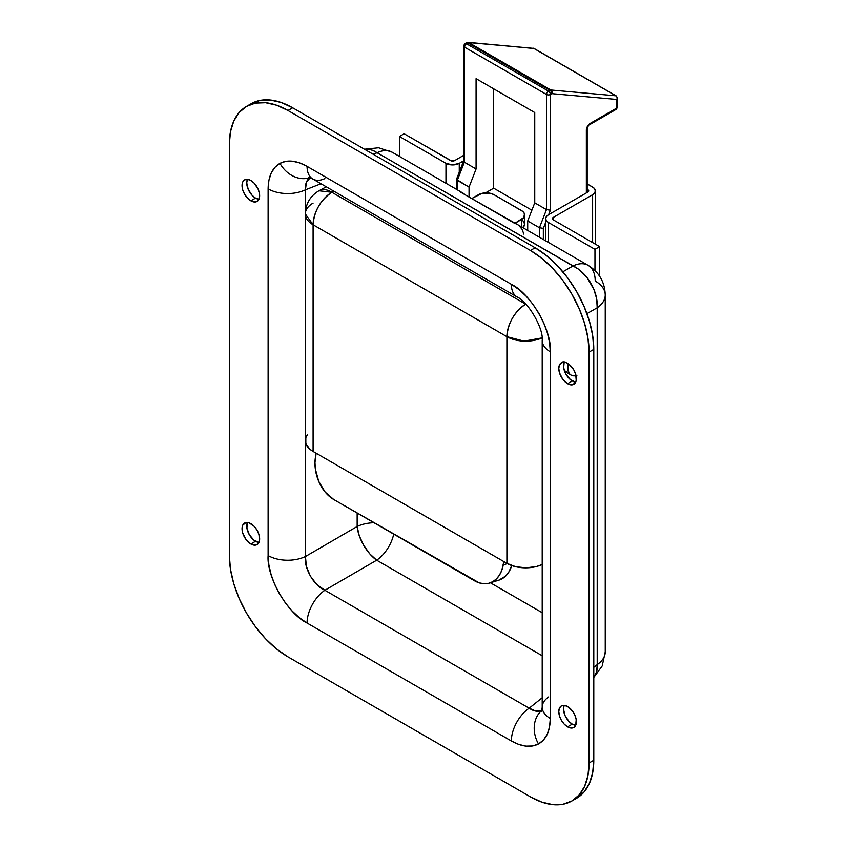 <?xml version="1.0" encoding="UTF-8"?>
<svg xmlns="http://www.w3.org/2000/svg" width="847" height="847" viewBox="0 0 847 847"><rect width="100%" height="100%" fill="white"/><g stroke="black" fill="none" stroke-linecap="round" stroke-linejoin="round"><path stroke-width="1.27" d="M255.529 541.275A12.44 7.189 -120 0 0 258.949 542.451L253.814 540.09L249.314 534.711L246.9 528.115L247.419 522.493A12.44 7.189 -120 0 0 255.529 541.275L250.839 543.986L255.529 541.275M250.839 523.668A12.44 7.189 60 0 1 258.97 534.626A12.44 7.189 60 0 1 257.065 544.6A12.44 7.189 60 0 1 250.839 543.986L255.73 545.097L258.155 543.689L259.468 540.788L258.97 534.626L257.065 530.233L254.206 526.379L249.124 522.864L245.948 522.557L242.708 525.246L242.041 528.74L242.708 533.017L245.948 539.454L250.839 543.986A12.44 7.189 60 0 1 242.708 533.017A12.44 7.189 60 0 1 244.614 523.044A12.44 7.189 60 0 1 250.839 523.668M255.529 198.103A12.44 7.189 -120 0 0 258.949 199.278L259.468 193.645L258.155 189.23L254.206 183.206L250.839 180.496A12.44 7.189 60 0 1 258.97 191.454A12.44 7.189 60 0 1 257.065 201.427A12.44 7.189 60 0 1 250.839 200.813L255.529 198.103L252.162 195.382L248.213 189.357L246.731 182.857L247.419 179.32A12.44 7.189 -120 0 0 255.529 198.103L250.839 200.813L254.206 201.978L257.065 201.427L258.97 199.236L255.529 198.103M572.276 724.143A12.44 7.189 -120 0 0 575.695 725.318L576.214 719.696L574.901 715.281L572.477 711.067L567.585 706.536A12.44 7.189 60 0 1 575.716 717.504A12.44 7.189 60 0 1 573.811 727.478A12.44 7.189 60 0 1 567.585 726.853L572.276 724.143L568.909 721.432L564.96 715.408L563.477 708.907L564.176 705.36A12.44 7.189 -120 0 0 572.276 724.143L567.585 726.853L570.952 728.028L573.811 727.478L575.716 725.276L572.276 724.143M572.276 380.97A12.44 7.189 -120 0 0 575.695 382.145L570.56 379.784L566.061 374.406L563.647 367.81L564.176 362.188A12.44 7.189 -120 0 0 572.276 380.97L567.585 383.68L572.276 380.97M567.585 363.363A12.44 7.189 60 0 1 575.716 374.332A12.44 7.189 60 0 1 573.811 384.294A12.44 7.189 60 0 1 567.585 383.68L570.952 384.856L574.901 383.395L576.214 380.483L575.716 374.332L573.811 369.927L569.3 364.549L565.87 362.569L562.694 362.251L559.454 364.941L558.787 368.445L559.454 372.722L562.694 379.149L567.585 383.68A12.44 7.189 60 0 1 559.454 372.722A12.44 7.189 60 0 1 561.37 362.749A12.44 7.189 60 0 1 567.585 363.363M305.46 189.802C305.036 183.735 306.741 179.585 310.584 177.362L306.413 182.137L305.46 189.802L305.46 211.21L305.46 189.802A27.655 15.966 180 0 1 268.118 188.87A27.655 15.966 0 0 0 305.46 189.802L320.981 183.746L305.46 189.802M309.833 177.637A27.655 22.573 -118.4 0 1 279.955 163.365C272.247 167.833 268.308 176.335 268.118 188.87L268.118 555.568L268.87 564.79L271.082 574.51L274.672 584.366L279.51 593.969L285.407 602.958L292.141 611.005L299.457 617.781L307.069 623.032L511.355 740.977L518.819 744.46L525.998 746.143L532.625 745.985L538.47 743.984C546.177 739.516 550.116 731.014 550.306 718.478A27.655 15.966 180 0 1 542.207 707.224A27.655 15.966 180 0 1 548.687 696.922M541.953 710.326A27.655 22.573 61.6 0 0 538.47 743.984L543.488 740.013L547.226 734.275L549.523 727.001L550.306 718.478L550.306 351.78L549.555 342.559L547.342 332.839L543.753 322.982L538.914 313.379L533.017 304.38L526.283 296.344L518.967 289.568L511.355 284.317L307.069 166.372L299.605 162.889L292.427 161.195L285.799 161.364L279.955 163.365L274.936 167.335L271.199 173.074L268.901 180.347L268.118 188.87L268.118 555.568C266.403 576.902 287.726 613.863 307.069 623.032L511.355 740.977C521.826 746.842 530.868 747.848 538.47 743.984A27.655 22.573 -118.4 0 1 541.593 710.622M490.392 582.789L542.207 612.709L490.392 582.789M364.538 149.337L368.54 149.241L372.786 150.385L377.116 152.735A34.282 19.799 -60 0 1 392.097 152.174A34.282 19.799 120 0 0 377.116 152.735L573.123 265.894A34.282 19.799 -60 0 1 588.104 265.333A34.282 19.799 -60 0 1 595.208 281.035A34.282 19.799 180 0 1 605.245 295.031A34.282 19.799 180 0 1 597.209 307.768L597.209 664.62A34.282 19.799 0 0 0 605.245 651.883A34.282 19.799 180 0 1 597.209 664.62L596.659 671.745L593.789 677.314A34.282 19.587 -128.7 0 0 597.209 664.62L593.789 667.351L597.209 664.62L597.209 307.768A34.282 19.799 0 0 0 605.245 295.031L605.245 651.883L602.228 665.933L593.789 677.462M364.612 149.326A34.282 19.703 -111.3 0 1 377.116 152.735L373.178 154.27L377.116 152.735L578.173 268.965L587.267 277.932L593.916 289.473L596.659 298.779L597.209 307.768A34.282 23.113 -119.8 0 0 573.123 265.894A34.282 19.799 120 0 1 588.104 265.333L517.475 224.561A34.282 19.799 120 0 0 514.743 223.417L459.995 191.814A34.282 19.799 -60 0 1 462.727 192.947A34.282 19.799 -60 0 1 465.077 194.746L517.57 224.614M589.099 762.978L587.966 775.545L584.631 786.323L579.21 794.899L571.916 800.955L563.022 804.248L552.879 804.65L541.879 802.151L530.434 796.847L287.991 656.87L276.546 648.961L265.545 638.754L255.402 626.642L246.509 613.08L239.214 598.607L233.793 583.774L230.458 569.142L229.336 555.272L229.336 144.371L230.458 131.804L233.793 121.026L239.214 112.45L246.509 106.394L255.402 103.101L265.545 102.699L276.546 105.197L287.991 110.502L530.434 250.479L541.879 258.388L552.879 268.594L563.022 280.706L571.916 294.258L579.21 308.742L584.631 323.575L587.966 338.207L589.099 352.077L589.099 762.978L593.789 760.267L593.789 349.366L589.099 352.077L589.099 762.978A82.953 47.898 60 0 1 571.916 800.955A82.953 47.898 60 0 1 530.434 796.847L287.991 656.87A82.953 47.898 60 0 1 229.336 555.272L229.336 144.371A82.953 47.898 60 0 1 246.509 106.394A82.953 47.898 60 0 1 287.991 110.502L530.434 250.479L535.135 247.769L292.681 107.791L287.991 110.502L292.681 107.791L281.236 102.487L270.235 99.988L260.093 100.391L251.199 103.683A82.953 47.898 -120 0 1 292.681 107.791L535.135 247.769L530.434 250.479A82.953 47.898 60 0 1 589.099 352.077L593.789 349.366L592.656 335.497L589.321 320.865L583.901 306.032L576.606 291.548L567.723 277.996L557.58 265.884L546.569 255.678L535.135 247.769A82.953 47.898 -120 0 1 593.789 349.366L593.789 760.267L589.099 762.978M250.839 180.496L247.472 179.32L244.614 179.871L242.708 182.073L242.041 185.567L242.708 189.844L244.614 194.238L247.472 198.092L250.839 200.813A12.44 7.189 60 0 1 242.708 189.844A12.44 7.189 60 0 1 244.614 179.871A12.44 7.189 60 0 1 250.839 180.496M567.585 706.536L564.218 705.371L561.37 705.922L559.454 708.113L558.787 711.618L559.454 715.895L561.37 720.289L564.218 724.143L567.585 726.853A12.44 7.189 60 0 1 559.454 715.895A12.44 7.189 60 0 1 561.37 705.922A12.44 7.189 60 0 1 567.585 706.536M376.693 560.195L324.877 590.264L529.163 708.208L542.207 697.769L529.163 708.208A27.655 15.966 120 0 0 511.355 740.977A27.655 15.966 -60 0 1 529.163 708.208L324.877 590.264L316.863 584.568L310.362 576.161L306.36 566.304L305.46 556.5L357.159 526.495L357.159 513.028L357.159 526.495A27.655 13.044 -120.1 0 0 376.693 560.195L324.877 590.264A27.655 15.966 120 0 0 307.069 623.032A27.655 15.966 -60 0 1 324.877 590.264C314.226 586.251 303.597 567.755 305.46 556.5L357.159 526.495A27.655 15.966 180 0 1 374.025 522.758A27.655 15.966 0 0 0 357.159 526.495L359.223 535.632L363.649 545.235L369.779 553.864L376.693 560.195A27.655 15.966 120 0 0 393.728 534.139A27.655 15.966 -60 0 1 376.693 560.195L542.207 655.758L376.693 560.195M305.46 442.208L305.46 556.5A27.655 15.966 180 0 1 268.118 555.568A27.655 15.966 0 0 0 305.46 556.5L305.46 442.208M536.024 711.162L529.163 708.208C533.991 711.469 538.311 712.126 542.101 710.21L536.024 711.162M576.606 798.245L583.901 792.189L589.321 783.613L592.656 772.835L593.789 760.267A82.953 47.898 -120 0 1 576.606 798.245L571.916 800.955M586.939 313.655L597.209 307.768L586.939 313.655M573.123 265.894L562.842 271.802L573.123 265.894M542.207 340.526A27.655 15.966 0 0 0 550.306 351.78A27.655 15.966 180 0 1 542.207 340.494L542.207 707.192A27.655 15.966 0 0 0 550.306 718.478L550.306 351.78C552.032 330.446 530.698 293.486 511.355 284.317A27.655 15.966 120 0 0 517.051 296.958M324.877 178.579A27.655 15.966 -60 0 1 312.765 179.013A27.655 15.966 -60 0 1 307.069 166.372A27.655 15.966 120 0 0 312.797 179.024L517.083 296.969A27.655 15.966 -60 0 1 511.355 284.317L307.069 166.372C296.598 160.507 287.557 159.501 279.955 163.365A27.655 22.573 61.6 0 0 309.684 177.69M518.862 225.503L521.974 229.145L523.912 234.153M307.345 434.765L305.831 437.634L305.831 443.616L309.79 449.143L313.094 451.462L313.094 224.783L506.898 336.672L524.092 341.14L542.08 337.879A26.543 15.331 180 0 1 506.898 336.672A26.543 15.331 -60 0 1 525.669 304.168L331.865 192.28L333.877 191.2L331.865 192.28L318.948 190.766A26.543 14.78 61.7 0 1 319.287 190.575A26.543 14.78 61.7 0 1 331.865 192.28L525.669 304.168A26.543 15.849 58.2 0 1 526.04 304.369L525.669 304.168C514.267 312.035 508.009 322.866 506.898 336.672L313.094 224.783L313.094 451.462L506.898 563.35L506.898 336.672L506.898 563.35L515.717 566.728L526.125 567.839L536.458 566.516L542.207 564.504A26.543 15.331 0 0 1 506.898 563.35L503.849 561.593L501.773 570.37L499.455 575.124L496.374 578.956L492.658 581.741L488.444 583.35L483.902 583.721L479.201 582.863L333.739 499.508L474.521 580.788A33.181 22.975 72.7 0 0 489.64 583.022L498.925 580.142A33.181 22.975 -107.3 0 0 511.704 565.552L508.729 572.233L505.648 576.076L498.841 580.163M313.094 203.111A26.543 15.331 180 0 0 305.322 213.952L313.094 224.783C314.205 210.977 320.462 200.146 331.865 192.28A26.543 15.331 120 0 0 313.094 224.783A26.543 15.331 180 0 1 305.322 213.952L305.322 440.631A26.543 15.331 0 0 0 313.094 451.462L503.849 561.593L503.256 564.885L507.353 563.615L503.256 564.885A33.181 22.975 72.7 0 1 489.64 583.022M514.743 223.417L523.838 217.478L524.473 213.783L522.821 211.485L494.066 194.715L490.477 193.328L482.017 193.328L471.726 198.579L478.428 194.715A11.064 6.384 180 0 1 494.066 194.715L521.445 210.522A11.064 6.384 180 0 1 524.685 215.032A11.064 6.384 180 0 1 521.445 219.553L514.743 223.417M333.739 499.508L325.163 492.086L318.694 481.308L315.317 468.815L314.978 462.515L316.143 453.219L315.55 456.512A33.181 22.975 72.7 0 0 333.739 499.508M521.445 226.848L521.445 219.553L521.445 226.848M524.685 215.032L524.685 224.063A11.064 6.384 0 0 1 522.8 227.631L524.685 224.063L522.821 220.516M485.553 192.851L493.674 188.172L531.874 210.215L493.674 188.172L485.553 192.851M587.172 192.438L587.172 129.019C587.966 126.161 588.803 124.7 589.692 124.636L616.288 109.284A2.763 1.599 -120 0 0 616.86 108.014L616.86 99.459L551.81 93.646L550.381 94.472L550.381 210.215L548.655 214.672L550.381 210.215L546.474 209.611L546.474 94.472A2.763 1.599 0 0 0 550.381 94.472A2.763 1.599 180 0 1 546.474 94.472A2.763 1.599 120 0 1 548.422 91.084A2.763 1.599 60 0 1 550.381 94.472A2.763 1.599 -120 0 0 548.422 91.084L549.862 90.258A2.763 1.599 60 0 1 551.81 93.646A2.763 1.599 -120 0 0 549.862 90.258A2.763 1.599 120 0 1 550.836 89.994A2.763 2.181 95.1 0 1 551.81 93.646A2.763 2.181 -84.9 0 0 550.836 89.994L615.885 95.806A2.763 2.181 95.1 0 1 616.86 99.459A2.763 1.599 0 0 0 617.664 98.326L617.664 98.326A2.763 1.599 180 0 1 616.86 99.459A2.763 2.181 -84.9 0 0 615.885 95.806A2.763 1.599 -60 0 1 616.288 95.933A2.763 1.599 120 0 0 615.885 95.806L533.758 48.395A2.763 2.181 -84.9 0 0 533.028 48.163L534.171 48.523A2.763 1.599 120 0 0 533.758 48.395L467.978 42.35A2.763 2.181 95.1 0 1 468.719 42.583L533.758 48.395L615.885 95.806L550.836 89.994L468.719 42.583L467.735 42.848A2.763 1.599 -120 0 0 466.358 42.71L467.735 42.848L549.862 90.258A2.763 1.599 -60 0 1 550.836 89.994L468.719 42.583A2.763 1.599 120 0 0 467.735 42.848L464.918 43.536L463.542 45.929A2.763 1.599 180 0 1 464.347 44.806A2.763 1.599 60 0 1 464.918 43.536A2.763 1.599 60 0 1 466.305 43.673L467.735 42.848L549.862 90.258L548.422 91.084L466.305 43.673L464.347 47.061A2.763 1.599 180 0 1 463.542 45.929L464.347 47.061L546.474 94.472A2.763 1.599 -60 0 1 548.422 91.084L466.305 43.673A2.763 1.599 120 0 0 464.347 47.061L464.347 162.201L463.542 161.248L464.347 162.201L457.316 180.347L456.501 179.395L469.047 187.113L457.316 180.347L457.316 189.823L457.316 180.347L464.347 162.201L476.078 168.977L476.078 78.665L534.743 112.535L534.743 202.846L527.702 220.982L527.702 230.458L527.702 220.982L539.433 227.758L539.433 237.234L539.433 227.758L527.702 220.982L534.743 202.846L546.474 209.611L539.433 227.758L543.34 228.362L545.669 222.359L543.34 228.362L539.433 227.758L546.474 209.611L534.743 202.846L534.743 112.535L476.078 78.665L476.078 168.977L464.347 162.201L464.347 47.061L546.474 94.472L546.474 209.611L550.381 210.215L550.381 94.472L551.81 93.646L616.86 99.459L616.86 108.014L590.264 123.366L588.093 125.388L586.653 128.246L586.357 192.904L586.357 130.142A2.763 1.599 0 0 0 587.172 129.019L587.172 129.019A2.763 1.599 180 0 1 586.357 130.142A5.527 3.197 120 0 1 590.264 123.366A2.763 1.599 60 0 1 589.692 124.636A2.763 1.599 -120 0 0 590.264 123.366L616.86 108.014A2.763 1.599 0 0 0 617.664 106.891L616.288 109.284L614.901 109.147M469.047 187.113L469.047 197.033L469.047 187.113L476.078 168.977L469.047 187.113M464.918 43.536L467.978 42.35L534.171 48.523L616.288 95.933L617.664 98.326L617.664 106.891L616.288 109.284M543.34 239.489L543.34 228.362L543.34 239.489M493.674 88.829L493.674 188.172L493.674 88.829M456.713 178.982L456.501 189.357M463.542 161.248L463.542 45.929M587.172 189.315L587.924 189.749L587.924 192.004L587.924 189.749A2.763 1.599 180 0 1 588.729 190.871A2.763 1.599 180 0 1 587.924 192.004L548.422 214.81L546.389 216.567L545.669 218.642A9.402 5.431 180 0 1 548.422 214.81L587.924 192.004L588.729 190.871L587.172 189.315M548.422 222.486A9.402 5.431 180 0 1 545.669 218.642L546.389 220.718L548.422 222.486L594.965 249.346L594.965 270.542L594.965 249.346L599.655 246.636L599.655 276.26L599.655 246.636L553.123 219.775A2.763 1.599 180 0 1 552.308 218.642A2.763 1.599 180 0 1 553.123 217.52L553.123 219.775L553.123 217.52L592.614 194.715L592.614 242.581L592.614 194.715L594.647 192.957L595.367 190.871A9.402 5.431 180 0 1 592.614 194.715L553.123 217.52L552.308 218.642L553.123 219.775L599.655 246.636L594.965 249.346L548.422 222.486L548.422 242.433L548.422 222.486M592.614 187.039A9.402 5.431 180 0 1 595.367 190.871L593.779 187.865L587.172 183.894L592.614 187.039M463.542 155.446L454.574 160.623A2.763 1.599 180 0 1 450.668 160.623L404.125 133.752L399.435 136.462L399.435 156.409L399.435 136.462L445.967 163.333L445.967 183.28L445.967 163.333L452.616 164.921L459.265 163.333A9.402 5.431 180 0 1 445.967 163.333L399.435 136.462L404.125 133.752L451.557 160.972L454.574 160.623L463.542 155.446M459.265 172.174L459.265 163.333L463.542 160.866L459.265 163.333L459.265 172.174M576.045 375.602A16.04 9.264 -60 0 1 571.1 375.105A16.04 9.264 -60 0 1 568.252 363.776L567.998 370.192L569.692 373.94L571.1 375.105L564.61 371.357M576.913 375.337L574.785 375.824L571.1 375.105M564.515 371.113L566.961 371.304M541.688 711.364L542.207 707.192M364.443 149.22L378.567 147.77L392.097 152.174L462.727 192.947M588.104 265.333C599.125 272.215 604.832 282.115 605.245 295.031M246.509 106.394L251.21 103.683M542.207 340.494C543.7 328.107 527.713 301.363 517.083 296.969M308.933 177.394L312.797 179.024M326.275 186.806L318.588 190.967C310.108 196.218 305.682 203.883 305.322 213.952M463.574 161.078L456.533 179.215M545.669 218.642L545.669 240.834M595.367 190.871L595.367 244.169"/></g></svg>
